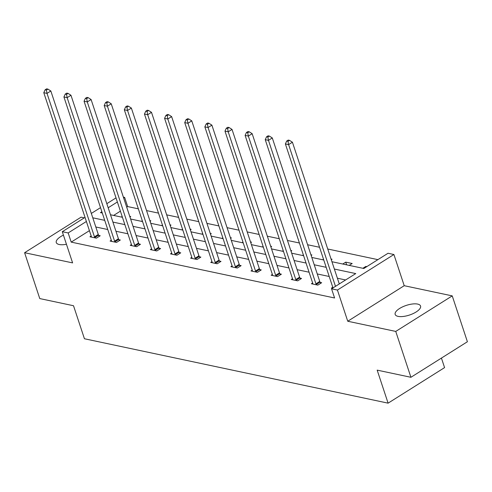 <?xml version="1.0" encoding="UTF-8"?>
<svg xmlns="http://www.w3.org/2000/svg" width="492" height="492" viewBox="0 0 492 492"><rect width="100%" height="100%" fill="white"/><g stroke="black" fill="none" stroke-linecap="round" stroke-linejoin="round"><path stroke-width="0.74" d="M398.089 316.381A13.37 5.08 161.7 0 1 395.168 314.431A13.37 5.08 161.7 0 1 402.72 306.805A13.37 5.08 161.7 0 1 417.628 304.081A13.37 5.08 161.7 0 1 420.555 306.03A13.37 5.08 161.7 0 1 412.997 313.656A13.37 5.08 161.7 0 1 398.089 316.381M66.445 244.266A13.37 5.08 161.7 0 1 59.2 244.506A13.37 5.08 161.7 0 1 56.279 242.556A13.37 5.08 161.7 0 1 63.425 235.121M84.304 217.851L81.082 217.169L24.6 252.71L72.607 262.894L62.293 231.701L85.03 217.396M410.918 377.29L395.752 331.423L452.234 295.883L467.4 341.743L410.918 377.29L377.173 370.132L388.096 403.157L84.44 338.754L73.517 305.735L39.766 298.576L24.6 252.71M123.381 197.138L124.642 197.403L123.67 198.018M138.363 208.842L127.674 206.578L124.642 197.403M377.899 259.647L327.733 249.007M319.554 247.273L307.605 244.739M299.419 242.999L287.469 240.465M279.29 238.731L267.34 236.197M259.155 234.463L247.205 231.929M239.026 230.195L227.076 227.661M218.891 225.92L206.941 223.386M198.762 221.652L186.812 219.118M178.627 217.384L166.677 214.85M158.498 213.116L146.548 210.582M331.94 261.726L363.84 268.491L388.04 253.263L393.907 254.512L337.432 290.052L331.559 288.81L355.753 273.583L334.363 269.044M452.234 295.883L404.221 285.698L393.907 254.512M441.429 358.09L444.577 367.61L388.096 403.157M312.635 282.968L311.399 283.749L317.85 285.12L321.663 282.715L320.218 282.408M272.371 274.431L271.129 275.212L277.586 276.578L281.399 274.179L279.954 273.872M232.107 265.889L230.865 266.67L237.322 268.042L241.135 265.637L239.69 265.336M191.843 257.353L190.601 258.134L197.058 259.499L200.871 257.101L199.426 256.793M151.579 248.811L150.337 249.592L156.794 250.963L160.607 248.558L159.162 248.257M111.315 240.274L110.073 241.055L116.53 242.421L120.343 240.022L118.898 239.715M345.618 279.96L337.395 278.22M329.216 276.486L317.266 273.952M309.081 272.211L297.131 269.678M288.952 267.943L277.002 265.409M268.817 263.675L256.867 261.141M248.688 259.407L236.738 256.873M228.552 255.133L216.603 252.599M208.417 250.865L196.474 248.331M188.288 246.597L176.339 244.063M168.153 242.328L156.21 239.795M148.024 238.06L136.075 235.527M127.889 233.786L115.946 231.252M107.76 229.518L95.811 226.984M89.415 230.656L71.199 242.119L334.591 297.98L331.559 288.81M91.186 236.006L89.944 236.787L96.395 238.153L100.214 235.754L98.769 235.447M131.45 244.542L130.208 245.323L136.659 246.695L140.478 244.29L139.033 243.983M171.714 253.085L170.472 253.866L176.923 255.231L180.742 252.833L179.297 252.525M211.978 261.621L210.736 262.402L217.187 263.773L221.006 261.369L219.561 261.061M252.242 270.163L251 270.944L257.451 272.31L261.27 269.911L259.825 269.604M292.506 278.7L291.264 279.481L297.715 280.852L301.534 278.447L300.089 278.14M332.77 287.236L331.528 288.023L332.487 288.226M71.199 242.119L68.167 232.95L62.293 231.701M404.221 285.698L347.746 321.245L395.752 331.423M347.746 321.245L337.432 290.052M91.328 213.43L100.528 207.642M106.825 203.676L116.02 197.889M86.383 221.486L68.167 232.95M326.178 267.31L314.234 264.776M306.049 263.042L294.099 260.508M285.913 258.774L273.97 256.24M265.785 254.499L253.835 251.965M245.649 250.231L233.706 247.697M225.52 245.963L213.571 243.429M205.385 241.695L193.442 239.161M185.256 237.421L173.307 234.887M165.121 233.153L153.172 230.619M144.992 228.885L133.043 226.351M124.857 224.616L112.908 222.083M104.728 220.348L92.779 217.815M101.875 211.732L100.448 212.63L102.305 213.024M110.491 214.758L122.44 217.292M130.62 219.032L142.569 221.566M150.755 223.3L162.704 225.834M170.884 227.568L182.833 230.102M191.019 231.837L202.968 234.37M211.148 236.111L223.097 238.645M231.283 240.379L243.232 242.913M251.412 244.647L263.361 247.181M271.547 248.915L283.497 251.449M291.676 253.183L303.625 255.723M311.811 257.457L323.761 259.991M117.373 201.978L108.178 207.765M127.674 206.578L126.708 207.187M120.405 211.154L113.621 215.422M362.881 268.288L365.876 266.406L366.835 266.609M342.752 264.019L345.741 262.138L352.192 263.503L349.203 265.385M322.617 259.745L323.496 259.198M331.048 259.02L332.063 259.235L331.282 259.727M302.488 255.477L303.361 254.93M310.913 254.751L311.928 254.967L311.147 255.459M282.353 251.209L283.232 250.656M290.784 250.483L291.799 250.699L291.018 251.184M262.224 246.941L263.097 246.387M270.649 246.209L271.664 246.424L270.883 246.916M242.089 242.673L242.968 242.119M250.52 241.941L251.535 242.156L250.754 242.648M221.96 238.399L222.833 237.851M230.385 237.673L231.4 237.888L230.619 238.38M201.825 234.13L202.704 233.577M210.256 233.405L211.271 233.62L210.49 234.106M181.696 229.862L182.569 229.309M190.121 229.131L191.136 229.346L190.355 229.838M161.56 225.594L162.44 225.041M169.992 224.862L171.007 225.078L170.226 225.57M141.432 221.32L142.305 220.773M149.857 220.594L150.872 220.81L150.091 221.302M121.296 217.052L122.176 216.498M129.728 216.326L130.743 216.542L129.962 217.033M346.639 264.844L345.741 262.138M366.097 267.076L365.876 266.406M94.47 236.855L98.283 234.456L50.836 90.989L47.017 93.388L94.47 236.855A2.091 1.052 -122.2 0 0 94.79 237.562L94.95 237.845M46.408 90.079L47.933 89.12L46.642 88.843L45.116 89.802L46.408 90.079L47.017 93.388L43.794 92.705L91.241 236.172A2.091 1.052 -122.2 0 1 91.377 236.837L91.389 237.089M98.283 234.456A2.091 1.052 -122.2 0 0 98.603 235.164L99.286 236.338M50.836 90.989L47.933 89.12M45.116 89.802L43.794 92.705M114.599 241.129L118.418 238.725L70.965 95.257L67.152 97.656L114.599 241.129A2.091 1.052 -122.2 0 0 114.919 241.83L115.085 242.119M66.537 94.347L68.068 93.388L66.777 93.111L65.251 94.077L66.537 94.347L67.152 97.656L63.923 96.973L111.37 240.44A2.091 1.052 -122.2 0 1 111.506 241.111L111.518 241.363M118.418 238.725A2.091 1.052 -122.2 0 0 118.738 239.432L119.415 240.606M70.965 95.257L68.068 93.388M65.251 94.077L63.923 96.973M134.734 245.397L138.547 242.993L91.1 99.525L87.281 101.93L134.734 245.397A2.091 1.052 -122.2 0 0 135.054 246.105L135.214 246.387M86.672 98.615L88.197 97.656L86.906 97.385L85.38 98.345L86.672 98.615L87.281 101.93L84.058 101.241L131.505 244.715A2.091 1.052 -122.2 0 1 131.641 245.379L131.653 245.631M138.547 242.993A2.091 1.052 -122.2 0 0 138.867 243.7L139.55 244.875M91.1 99.525L88.197 97.656M85.38 98.345L84.058 101.241M154.863 249.665L158.682 247.267L111.229 103.794L107.416 106.198L154.863 249.665A2.091 1.052 -122.2 0 0 155.183 250.373L155.349 250.656M106.801 102.89L108.332 101.924L107.041 101.653L105.516 102.613L106.801 102.89L107.416 106.198L104.187 105.516L151.634 248.983A2.091 1.052 -122.2 0 1 151.77 249.647L151.782 249.899M158.682 247.267A2.091 1.052 -122.2 0 0 159.002 247.968L159.679 249.143M111.229 103.794L108.332 101.924M105.516 102.613L104.187 105.516M174.998 253.933L178.811 251.535L131.364 108.068L127.545 110.466L174.998 253.933A2.091 1.052 -122.2 0 0 175.318 254.641L175.478 254.924M126.936 107.158L128.461 106.198L127.17 105.921L125.645 106.881L126.936 107.158L127.545 110.466L124.322 109.784L171.769 253.251A2.091 1.052 -122.2 0 1 171.905 253.915L171.917 254.167M178.811 251.535A2.091 1.052 -122.2 0 0 179.131 252.236L179.814 253.417M131.364 108.068L128.461 106.198M125.645 106.881L124.322 109.784M195.127 258.208L198.946 255.803L151.493 112.336L147.68 114.734L195.127 258.208A2.091 1.052 -122.2 0 0 195.447 258.909L195.613 259.198M147.065 111.426L148.596 110.466L147.305 110.19L145.78 111.155L147.065 111.426L147.68 114.734L144.451 114.052L191.898 257.519A2.091 1.052 -122.2 0 1 192.034 258.189L192.046 258.441M198.946 255.803A2.091 1.052 -122.2 0 0 199.266 256.51L199.943 257.685M151.493 112.336L148.596 110.466M145.78 111.155L144.451 114.052M215.262 262.476L219.075 260.071L171.628 116.604L167.809 119.009L215.262 262.476A2.091 1.052 -122.2 0 0 215.582 263.177L215.742 263.466M167.2 115.694L168.725 114.734L167.434 114.464L165.909 115.423L167.2 115.694L167.809 119.009L164.586 118.32L212.034 261.793A2.091 1.052 -122.2 0 1 212.169 262.457L212.181 262.71M219.075 260.071A2.091 1.052 -122.2 0 0 219.395 260.778L220.078 261.953M171.628 116.604L168.725 114.734M165.909 115.423L164.586 118.32M235.391 266.744L239.21 264.345L191.763 120.872L187.944 123.277L235.391 266.744A2.091 1.052 -122.2 0 0 235.711 267.451L235.877 267.734M187.335 119.962L188.86 119.002L187.569 118.732L186.044 119.691L187.335 119.962L187.944 123.277L184.715 122.594L232.162 266.061A2.091 1.052 -122.2 0 1 232.298 266.726L232.31 266.978M239.21 264.345A2.091 1.052 -122.2 0 0 239.53 265.047L240.207 266.221M191.763 120.872L188.86 119.002M186.044 119.691L184.715 122.594M255.526 271.012L259.339 268.614L211.892 125.146L208.073 127.545L255.526 271.012A2.091 1.052 -122.2 0 0 255.846 271.719L256.006 272.002M207.464 124.236L208.989 123.277L207.698 123L206.173 123.959L207.464 124.236L208.073 127.545L204.85 126.862L252.298 270.329A2.091 1.052 -122.2 0 1 252.433 270.994L252.445 271.246M259.339 268.614A2.091 1.052 -122.2 0 0 259.659 269.315L260.342 270.495M211.892 125.146L208.989 123.277M206.173 123.959L204.85 126.862M275.655 275.286L279.474 272.882L232.027 129.414L228.208 131.813L275.655 275.286A2.091 1.052 -122.2 0 0 275.975 275.987L276.141 276.276M227.599 128.504L229.124 127.545L227.833 127.268L226.308 128.227L227.599 128.504L228.208 131.813L224.979 131.13L272.427 274.597A2.091 1.052 -122.2 0 1 272.562 275.262L272.574 275.52M279.474 272.882A2.091 1.052 -122.2 0 0 279.794 273.589L280.471 274.764M232.027 129.414L229.124 127.545M226.308 128.227L224.979 131.13M295.79 279.554L299.603 277.15L252.156 133.683L248.343 136.087L295.79 279.554A2.091 1.052 -122.2 0 0 296.11 280.255L296.27 280.545M247.728 132.772L249.253 131.813L247.962 131.536L246.437 132.502L247.728 132.772L248.343 136.087L245.114 135.398L292.562 278.872A2.091 1.052 -122.2 0 1 292.697 279.536L292.709 279.788M299.603 277.15A2.091 1.052 -122.2 0 0 299.923 277.857L300.606 279.032M252.156 133.683L249.253 131.813M246.437 132.502L245.114 135.398M315.919 283.822L319.738 281.424L272.291 137.951L268.472 140.355L315.919 283.822A2.091 1.052 -122.2 0 0 316.239 284.53L316.405 284.813M267.863 137.04L269.388 136.081L268.097 135.81L266.572 136.77L267.863 137.04L268.472 140.355L265.243 139.673L312.697 283.14A2.091 1.052 -122.2 0 1 312.826 283.804L312.838 284.056M319.738 281.424A2.091 1.052 -122.2 0 0 320.058 282.125L320.735 283.3M272.291 137.951L269.388 136.081M266.572 136.77L265.243 139.673M339.289 283.945L292.42 142.219L288.607 144.623L335.476 286.344M287.992 141.315L289.517 140.349L288.226 140.079L286.701 141.038L287.992 141.315L288.607 144.623L285.378 143.941L332.826 287.408A2.091 1.052 -122.2 0 1 332.949 287.937M292.42 142.219L289.517 140.349M286.701 141.038L285.378 143.941M94.79 237.562L98.603 235.164M114.919 241.83L118.738 239.432M135.054 246.105L138.867 243.7M155.183 250.373L159.002 247.968M175.318 254.641L179.131 252.236M195.447 258.909L199.266 256.51M215.582 263.177L219.395 260.778M235.711 267.451L239.53 265.047M255.846 271.719L259.659 269.315M275.975 275.987L279.794 273.589M296.11 280.255L299.923 277.857M316.239 284.53L320.058 282.125"/></g></svg>

